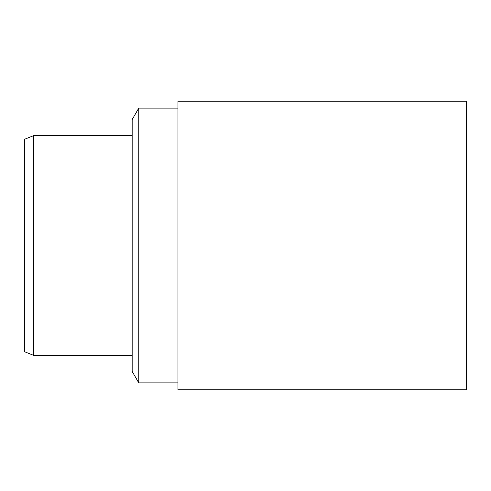<?xml version="1.0" encoding="UTF-8"?>
<svg xmlns="http://www.w3.org/2000/svg" width="491" height="491" viewBox="0 0 491 491"><rect width="100%" height="100%" fill="white"/><g stroke="black" fill="none" stroke-linecap="round" stroke-linejoin="round"><path stroke-width="0.74" d="M466.45 101.25L466.45 389.75L177.957 389.75L177.957 101.25L466.45 101.25M177.957 108.124L138.775 108.124L132.165 119.571L132.165 371.429L138.775 382.876L177.957 382.876M138.775 382.876L138.775 108.124M33.707 135.596L132.165 135.596L132.165 355.404L33.707 355.404L33.707 135.596L24.55 139.297L24.55 351.703L33.707 355.404"/></g></svg>
